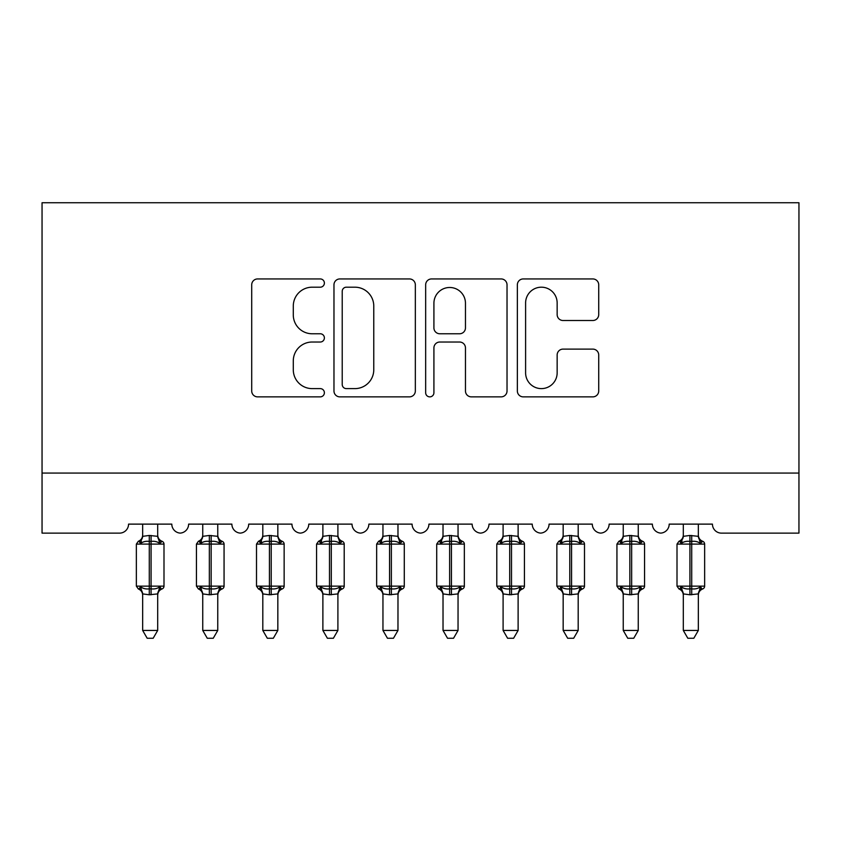 <?xml version="1.0" encoding="UTF-8"?>
<svg xmlns="http://www.w3.org/2000/svg" width="841" height="841" viewBox="0 0 841 841"><rect width="100%" height="100%" fill="white"/><g stroke="black" fill="none" stroke-linecap="round" stroke-linejoin="round"><path stroke-width="1.26" d="M324.384 283.07A4.131 4.131 0 0 0 320.263 278.939L257.609 278.939A5.898 5.898 0 0 0 251.711 284.836L251.711 390.97A5.898 5.898 0 0 0 257.609 396.868L320.263 396.868A4.131 4.131 0 0 0 324.384 392.736A4.131 4.131 0 0 0 320.263 388.616L312.158 388.616A18.87 18.87 0 0 1 293.288 369.746L293.288 360.894A18.87 18.87 0 0 1 312.158 342.024L320.263 342.024A4.131 4.131 0 0 0 324.384 337.903A4.131 4.131 0 0 0 320.263 333.772L312.158 333.772A18.87 18.87 0 0 1 293.288 314.902L293.288 306.061A18.87 18.87 0 0 1 312.158 287.191L320.263 287.191A4.131 4.131 0 0 0 324.384 283.07M592.821 320.505A5.898 5.898 0 0 0 598.718 314.608L598.718 284.836A5.898 5.898 0 0 0 592.821 278.939L523.249 278.939A5.898 5.898 0 0 0 517.352 284.836L517.352 390.97A5.898 5.898 0 0 0 523.249 396.868L592.821 396.868A5.898 5.898 0 0 0 598.718 390.97L598.718 354.997A5.898 5.898 0 0 0 592.821 349.11L563.05 349.11A5.898 5.898 0 0 0 557.152 354.997L557.152 372.836A15.769 15.769 0 0 1 541.373 388.616A15.769 15.769 0 0 1 525.604 372.836L525.604 302.97A15.769 15.769 0 0 1 541.373 287.191A15.769 15.769 0 0 1 557.152 302.97L557.152 314.608A5.898 5.898 0 0 0 563.05 320.505L592.821 320.505M798.95 473.062L798.95 202.744L42.05 202.744L42.05 533.131L119.538 533.131A9.009 9.009 0 0 0 128.557 524.122L171.806 524.122A9.009 9.009 0 0 0 180.216 533.11A9.009 9.009 0 0 0 188.626 524.122L231.874 524.122A9.009 9.009 0 0 0 240.284 533.11A9.009 9.009 0 0 0 248.694 524.122L291.943 524.122A9.009 9.009 0 0 0 300.353 533.11A9.009 9.009 0 0 0 308.763 524.122L352.022 524.122A9.009 9.009 0 0 0 360.432 533.11A9.009 9.009 0 0 0 368.842 524.122L412.09 524.122A9.009 9.009 0 0 0 420.5 533.11A9.009 9.009 0 0 0 428.91 524.122L472.158 524.122A9.009 9.009 0 0 0 480.568 533.11A9.009 9.009 0 0 0 488.978 524.122L532.237 524.122A9.009 9.009 0 0 0 540.647 533.11A9.009 9.009 0 0 0 549.057 524.122L592.306 524.122A9.009 9.009 0 0 0 600.716 533.11A9.009 9.009 0 0 0 609.126 524.122L652.374 524.122A9.009 9.009 0 0 0 660.784 533.11A9.009 9.009 0 0 0 669.194 524.122L712.443 524.122A9.009 9.009 0 0 0 721.462 533.131L798.95 533.131L798.95 473.062L42.05 473.062M415.338 284.836A5.898 5.898 0 0 0 409.441 278.939L339.869 278.939A5.898 5.898 0 0 0 333.972 284.836L333.972 390.97A5.898 5.898 0 0 0 339.869 396.868L409.441 396.868A5.898 5.898 0 0 0 415.338 390.97L415.338 284.836M431.559 278.939L501.131 278.939A5.898 5.898 0 0 1 507.028 284.836L507.028 390.97A5.898 5.898 0 0 1 501.131 396.868L471.359 396.868A5.898 5.898 0 0 1 465.462 390.97L465.462 347.922A5.898 5.898 0 0 0 459.564 342.024L439.811 342.024A5.898 5.898 0 0 0 433.914 347.922L433.914 392.736A4.131 4.131 0 0 1 429.783 396.868A4.131 4.131 0 0 1 425.662 392.736L425.662 284.836A5.898 5.898 0 0 1 431.559 278.939M346.355 287.191A4.131 4.131 0 0 0 342.224 291.322L342.224 384.484A4.131 4.131 0 0 0 346.355 388.616L354.902 388.616A18.87 18.87 0 0 0 373.772 369.746L373.772 306.061A18.87 18.87 0 0 0 354.902 287.191L346.355 287.191M465.462 303.265A15.769 15.769 0 0 0 449.683 287.485A15.769 15.769 0 0 0 433.914 303.265L433.914 327.874A5.898 5.898 0 0 0 439.811 333.772L459.564 333.772A5.898 5.898 0 0 0 465.462 327.874L465.462 303.265M142.665 594.209A6.612 6.297 180 0 0 139.196 588.668L140.489 586.734C142.938 588.574 145.871 589.278 149.278 588.847L149.278 586.145L151.075 586.145L151.075 541.394C154.492 540.963 157.414 541.667 159.864 543.507L162.019 541.278A3.007 3.007 0 0 1 163.995 544.095L136.358 544.095L136.358 586.145L149.278 586.145L149.278 541.394C145.871 540.963 142.938 541.667 140.489 543.507L139.196 541.572A6.612 6.297 0 0 0 142.665 536.032M157.688 630.445L153.178 638.256L147.175 638.256L142.665 630.445L157.688 630.445L157.688 593.904L149.278 594.787L149.278 588.847L151.075 588.847L151.075 586.145L163.995 586.145A3.007 3.007 0 0 1 162.019 588.963L161.157 588.668L162.019 588.963C159.296 590.14 157.845 592.201 157.688 595.176M157.688 594.209L157.688 594.209A6.612 6.297 180 0 1 161.157 588.668L159.864 586.734C157.414 588.574 154.492 589.278 151.075 588.847L151.075 594.787M142.665 630.445L142.665 593.904L140.489 586.734M149.278 594.787L142.665 593.904M142.665 524.122L142.665 536.337L149.278 535.454L157.688 536.337L157.688 524.122M157.688 536.032L157.688 536.032A6.612 6.297 -0 0 0 161.157 541.572M140.489 543.507L141.372 540.952M159.864 543.507L157.688 536.337M157.688 593.904L159.864 586.734M202.744 594.209A6.612 6.297 180 0 0 199.275 588.668L200.557 586.734C203.007 588.574 205.94 589.278 209.346 588.847L209.346 586.145L211.154 586.145L211.154 541.394C214.56 540.963 217.493 541.667 219.943 543.507L222.098 541.278A3.007 3.007 0 0 1 224.063 544.095L196.437 544.095L196.437 586.145L209.346 586.145L209.346 541.394C205.94 540.963 203.007 541.667 200.557 543.507L199.275 541.572A6.612 6.297 0 0 0 202.744 536.032M217.756 630.445L213.246 638.256L207.254 638.256L202.744 630.445L217.756 630.445L217.766 593.904L209.346 594.787L209.346 588.847L211.154 588.847L211.154 586.145L224.063 586.145A3.007 3.007 0 0 1 222.098 588.963L221.225 588.668L222.098 588.963C219.364 590.14 217.914 592.201 217.756 595.176M217.756 594.209L217.756 594.209A6.612 6.297 180 0 1 221.225 588.668L219.943 586.734C217.493 588.574 214.56 589.278 211.154 588.847L211.154 594.787M202.744 630.445L202.734 593.904L200.557 586.734M209.346 594.787L202.734 593.904M202.744 524.122L202.734 536.337L209.346 535.454L217.766 536.337L217.756 524.122M217.756 536.032L217.756 536.032A6.612 6.297 -0 0 0 221.225 541.572M200.557 543.507L201.441 540.952M219.943 543.507L217.766 536.337M217.766 593.904L219.943 586.734M262.812 594.209A6.612 6.297 180 0 0 259.343 588.668L260.636 586.734C263.086 588.574 266.008 589.278 269.425 588.847L269.425 586.145L271.223 586.145L271.223 541.394C274.629 540.963 277.562 541.667 280.011 543.507L282.166 541.278A3.007 3.007 0 0 1 284.142 544.095L256.505 544.095L256.505 586.145L269.425 586.145L269.425 541.394C266.008 540.963 263.086 541.667 260.636 543.507L259.343 541.572A6.612 6.297 0 0 0 262.812 536.032M277.835 630.445L273.325 638.256L267.322 638.256L262.812 630.445L277.835 630.445L277.835 593.904L269.425 594.787L269.425 588.847L271.223 588.847L271.223 586.145L284.142 586.145A3.007 3.007 0 0 1 282.166 588.963L281.304 588.668L282.166 588.963C279.433 590.14 277.993 592.201 277.835 595.176M277.835 594.209L277.835 594.209A6.612 6.297 180 0 1 281.304 588.668L280.011 586.734C277.562 588.574 274.629 589.278 271.223 588.847L271.223 594.787M262.812 630.445L262.812 593.904L260.636 586.734M269.425 594.787L262.812 593.904M262.812 524.122L262.812 536.337L269.425 535.454L277.835 536.337L277.835 524.122M277.835 536.032L277.835 536.032A6.612 6.297 -0 0 0 281.304 541.572M260.636 543.507L261.519 540.952M280.011 543.507L277.835 536.337M277.835 593.904L280.011 586.734M322.881 594.209A6.612 6.297 180 0 0 319.412 588.668L320.705 586.734C323.154 588.574 326.077 589.278 329.493 588.847L329.493 586.145L331.291 586.145L331.291 541.394C334.707 540.963 337.63 541.667 340.079 543.507L342.234 541.278A3.007 3.007 0 0 1 344.211 544.095L316.573 544.095L316.573 586.145L329.493 586.145L329.493 541.394C326.077 540.963 323.154 541.667 320.705 543.507L319.412 541.572A6.612 6.297 0 0 0 322.881 536.032M337.903 630.445L333.393 638.256L327.391 638.256L322.881 630.445L337.903 630.445L337.903 593.904L329.493 594.787L329.493 588.847L331.291 588.847L331.291 586.145L344.211 586.145A3.007 3.007 0 0 1 342.234 588.963L341.372 588.668L342.234 588.963C339.512 590.14 338.061 592.201 337.903 595.176M337.903 594.209L337.903 594.209A6.612 6.297 180 0 1 341.372 588.668L340.079 586.734C337.63 588.574 334.707 589.278 331.291 588.847L331.291 594.787M322.881 630.445L322.881 593.904L320.705 586.734M329.493 594.787L322.881 593.904M322.881 524.122L322.881 536.337L329.493 535.454L337.903 536.337L337.903 524.122M337.903 536.032L337.903 536.032A6.612 6.297 -0 0 0 341.372 541.572M320.705 543.507L321.588 540.952M340.079 543.507L337.903 536.337M337.903 593.904L340.079 586.734M382.96 594.209A6.612 6.297 180 0 0 379.48 588.668L380.773 586.734C383.223 588.574 386.156 589.278 389.562 588.847L389.562 586.145L391.37 586.145L391.37 541.394C394.776 540.963 397.709 541.667 400.148 543.507L402.313 541.278A3.007 3.007 0 0 1 404.279 544.095L376.652 544.095L376.652 586.145L389.562 586.145L389.562 541.394C386.156 540.963 383.223 541.667 380.773 543.507L379.48 541.572A6.612 6.297 0 0 0 382.96 536.032M397.972 630.445L393.462 638.256L387.459 638.256L382.96 630.445L397.972 630.445L397.982 593.904L389.562 594.787L389.562 588.847L391.37 588.847L391.37 586.145L404.279 586.145A3.007 3.007 0 0 1 402.313 588.963L401.441 588.668L402.313 588.963C399.58 590.14 398.129 592.201 397.972 595.176M397.972 594.209L397.972 594.209A6.612 6.297 180 0 1 401.441 588.668L400.148 586.734C397.709 588.574 394.776 589.278 391.37 588.847L391.37 594.787M382.96 630.445L382.949 593.904L380.773 586.734M389.562 594.787L382.949 593.904M382.96 524.122L382.949 536.337L389.562 535.454L397.982 536.337L397.972 524.122M397.972 536.032L397.972 536.032A6.612 6.297 -0 0 0 401.441 541.572M380.773 543.507L381.656 540.952M400.148 543.507L397.982 536.337M397.982 593.904L400.148 586.734M443.028 594.209A6.612 6.297 180 0 0 439.559 588.668L440.852 586.734C443.291 588.574 446.224 589.278 449.63 588.847L449.63 586.145L451.438 586.145L451.438 541.394C454.844 540.963 457.777 541.667 460.227 543.507L462.382 541.278A3.007 3.007 0 0 1 464.348 544.095L436.721 544.095L436.721 586.145L449.63 586.145L449.63 541.394C446.224 540.963 443.291 541.667 440.852 543.507L439.559 541.572A6.612 6.297 0 0 0 443.028 536.032M458.04 630.445L453.541 638.256L447.538 638.256L443.028 630.445L458.04 630.445L458.051 593.904L449.63 594.787L449.63 588.847L451.438 588.847L451.438 586.145L464.348 586.145A3.007 3.007 0 0 1 462.382 588.963L461.52 588.668L462.382 588.963C459.649 590.14 458.208 592.201 458.04 595.176M458.04 594.209L458.04 594.209A6.612 6.297 180 0 1 461.52 588.668L460.227 586.734C457.777 588.574 454.844 589.278 451.438 588.847L451.438 594.787M443.028 630.445L443.018 593.904L440.852 586.734M449.63 594.787L443.018 593.904M443.028 524.122L443.018 536.337L449.63 535.454L458.051 536.337L458.04 524.122M458.04 536.032L458.04 536.032A6.612 6.297 -0 0 0 461.52 541.572M440.852 543.507L441.735 540.952M460.227 543.507L458.051 536.337M458.051 593.904L460.227 586.734M503.097 594.209A6.612 6.297 180 0 0 499.628 588.668L500.921 586.734C503.37 588.574 506.293 589.278 509.709 588.847L509.709 586.145L511.507 586.145L511.507 541.394C514.923 540.963 517.846 541.667 520.295 543.507L522.45 541.278A3.007 3.007 0 0 1 524.427 544.095L496.789 544.095L496.789 586.145L509.709 586.145L509.709 541.394C506.293 540.963 503.37 541.667 500.921 543.507L499.628 541.572A6.612 6.297 0 0 0 503.097 536.032M518.119 630.445L513.609 638.256L507.607 638.256L503.097 630.445L518.119 630.445L518.119 593.904L509.709 594.787L509.709 588.847L511.507 588.847L511.507 586.145L524.427 586.145A3.007 3.007 0 0 1 522.45 588.963L521.588 588.668L522.45 588.963C519.717 590.14 518.277 592.201 518.119 595.176M518.119 594.209L518.119 594.209A6.612 6.297 180 0 1 521.588 588.668L520.295 586.734C517.846 588.574 514.923 589.278 511.507 588.847L511.507 594.787M503.097 630.445L503.097 593.904L500.921 586.734M509.709 594.787L503.097 593.904M503.097 524.122L503.097 536.337L509.709 535.454L518.119 536.337L518.119 524.122M518.119 536.032L518.119 536.032A6.612 6.297 -0 0 0 521.588 541.572M500.921 543.507L501.804 540.952M520.295 543.507L518.119 536.337M518.119 593.904L520.295 586.734M563.165 594.209A6.612 6.297 180 0 0 559.696 588.668L560.989 586.734C563.438 588.574 566.371 589.278 569.778 588.847L569.778 586.145L571.575 586.145L571.575 541.394C574.992 540.963 577.914 541.667 580.364 543.507L582.519 541.278A3.007 3.007 0 0 1 584.495 544.095L556.858 544.095L556.858 586.145L569.778 586.145L569.778 541.394C566.371 540.963 563.438 541.667 560.989 543.507L559.696 541.572A6.612 6.297 0 0 0 563.165 536.032M578.188 630.445L573.678 638.256L567.675 638.256L563.165 630.445L578.188 630.445L578.188 593.904L569.778 594.787L569.778 588.847L571.575 588.847L571.575 586.145L584.495 586.145A3.007 3.007 0 0 1 582.519 588.963L581.657 588.668L582.519 588.963C579.796 590.14 578.345 592.201 578.188 595.176M578.188 594.209L578.188 594.209A6.612 6.297 180 0 1 581.657 588.668L580.364 586.734C577.914 588.574 574.992 589.278 571.575 588.847L571.575 594.787M563.165 630.445L563.165 593.904L560.989 586.734M569.778 594.787L563.165 593.904M563.165 524.122L563.165 536.337L569.778 535.454L578.188 536.337L578.188 524.122M578.188 536.032L578.188 536.032A6.612 6.297 -0 0 0 581.657 541.572M560.989 543.507L561.872 540.952M580.364 543.507L578.188 536.337M578.188 593.904L580.364 586.734M623.244 594.209A6.612 6.297 180 0 0 619.775 588.668L621.057 586.734C623.507 588.574 626.44 589.278 629.846 588.847L629.846 586.145L631.654 586.145L631.654 541.394C635.06 540.963 637.993 541.667 640.443 543.507L642.598 541.278A3.007 3.007 0 0 1 644.563 544.095L616.937 544.095L616.937 586.145L629.846 586.145L629.846 541.394C626.44 540.963 623.507 541.667 621.057 543.507L619.775 541.572A6.612 6.297 0 0 0 623.244 536.032M638.256 630.445L633.746 638.256L627.754 638.256L623.244 630.445L638.256 630.445L638.266 593.904L629.846 594.787L629.846 588.847L631.654 588.847L631.654 586.145L644.563 586.145A3.007 3.007 0 0 1 642.598 588.963L641.725 588.668L642.598 588.963C639.864 590.14 638.414 592.201 638.256 595.176M638.256 594.209L638.256 594.209A6.612 6.297 180 0 1 641.725 588.668L640.443 586.734C637.993 588.574 635.06 589.278 631.654 588.847L631.654 594.787M623.244 630.445L623.234 593.904L621.057 586.734M629.846 594.787L623.234 593.904M623.244 524.122L623.234 536.337L629.846 535.454L638.266 536.337L638.256 524.122M638.256 536.032L638.256 536.032A6.612 6.297 -0 0 0 641.725 541.572M621.057 543.507L621.941 540.952M640.443 543.507L638.266 536.337M638.266 593.904L640.443 586.734M683.312 594.209A6.612 6.297 180 0 0 679.843 588.668L681.136 586.734C683.586 588.574 686.508 589.278 689.925 588.847L689.925 586.145L691.722 586.145L691.722 541.394C695.129 540.963 698.062 541.667 700.511 543.507L702.666 541.278A3.007 3.007 0 0 1 704.642 544.095L677.005 544.095L677.005 586.145L689.925 586.145L689.925 541.394C686.508 540.963 683.586 541.667 681.136 543.507L679.843 541.572A6.612 6.297 0 0 0 683.312 536.032M698.335 630.445L693.825 638.256L687.822 638.256L683.312 630.445L698.335 630.445L698.335 593.904L689.925 594.787L689.925 588.847L691.722 588.847L691.722 586.145L704.642 586.145A3.007 3.007 0 0 1 702.666 588.963L701.804 588.668L702.666 588.963C699.933 590.14 698.493 592.201 698.335 595.176M698.335 594.209L698.335 594.209A6.612 6.297 180 0 1 701.804 588.668L700.511 586.734C698.062 588.574 695.129 589.278 691.722 588.847L691.722 594.787M683.312 630.445L683.312 593.904L681.136 586.734M689.925 594.787L683.312 593.904M683.312 524.122L683.312 536.337L689.925 535.454L698.335 536.337L698.335 524.122M698.335 536.032L698.335 536.032A6.612 6.297 -0 0 0 701.804 541.572M681.136 543.507L682.019 540.952M700.511 543.507L698.335 536.337M698.335 593.904L700.511 586.734M151.075 535.454L151.075 541.394L149.278 541.394L149.278 535.454M211.154 535.454L211.154 541.394L209.346 541.394L209.346 535.454M271.223 535.454L271.223 541.394L269.425 541.394L269.425 535.454M331.291 535.454L331.291 541.394L329.493 541.394L329.493 535.454M391.37 535.454L391.37 541.394L389.562 541.394L389.562 535.454M451.438 535.454L451.438 541.394L449.63 541.394L449.63 535.454M511.507 535.454L511.507 541.394L509.709 541.394L509.709 535.454M571.575 535.454L571.575 541.394L569.778 541.394L569.778 535.454M631.654 535.454L631.654 541.394L629.846 541.394L629.846 535.454M691.722 535.454L691.722 541.394L689.925 541.394L689.925 535.454M163.995 586.145L163.995 544.095M142.665 595.176C142.507 592.201 141.067 590.14 138.334 588.963L136.358 586.145M142.665 535.076C142.507 538.04 141.067 540.111 138.334 541.278L136.358 544.095M162.019 541.278C159.296 540.111 157.845 538.04 157.688 535.076M224.063 586.145L224.063 544.095M202.744 595.176C202.586 592.201 201.136 590.14 198.402 588.963L196.437 586.145M202.744 535.076C202.586 538.04 201.136 540.111 198.402 541.278L196.437 544.095M222.098 541.278C219.364 540.111 217.914 538.04 217.756 535.076M284.142 586.145L284.142 544.095M262.812 595.176C262.655 592.201 261.204 590.14 258.481 588.963L256.505 586.145M262.812 535.076C262.655 538.04 261.204 540.111 258.481 541.278L256.505 544.095M282.166 541.278C279.433 540.111 277.993 538.04 277.835 535.076M344.211 586.145L344.211 544.095M322.881 595.176C322.723 592.201 321.283 590.14 318.55 588.963L316.573 586.145M322.881 535.076C322.723 538.04 321.283 540.111 318.55 541.278L316.573 544.095M342.234 541.278C339.512 540.111 338.061 538.04 337.903 535.076M404.279 586.145L404.279 544.095M382.96 595.176C382.792 592.201 381.351 590.14 378.618 588.963L376.652 586.145M382.96 535.076C382.792 538.04 381.351 540.111 378.618 541.278L376.652 544.095M402.313 541.278C399.58 540.111 398.129 538.04 397.972 535.076M464.348 586.145L464.348 544.095M443.028 595.176C442.871 592.201 441.42 590.14 438.687 588.963L436.721 586.145M443.028 535.076C442.871 538.04 441.42 540.111 438.687 541.278L436.721 544.095M462.382 541.278C459.649 540.111 458.208 538.04 458.04 535.076M524.427 586.145L524.427 544.095M503.097 595.176C502.939 592.201 501.488 590.14 498.766 588.963L496.789 586.145M503.097 535.076C502.939 538.04 501.488 540.111 498.766 541.278L496.789 544.095M522.45 541.278C519.717 540.111 518.277 538.04 518.119 535.076M584.495 586.145L584.495 544.095M563.165 595.176C563.007 592.201 561.567 590.14 558.834 588.963L556.858 586.145M563.165 535.076C563.007 538.04 561.567 540.111 558.834 541.278L556.858 544.095M582.519 541.278C579.796 540.111 578.345 538.04 578.188 535.076M644.563 586.145L644.563 544.095M623.244 595.176C623.086 592.201 621.636 590.14 618.902 588.963L616.937 586.145M623.244 535.076C623.086 538.04 621.636 540.111 618.902 541.278L616.937 544.095M642.598 541.278C639.864 540.111 638.414 538.04 638.256 535.076M704.642 586.145L704.642 544.095M683.312 595.176C683.155 592.201 681.704 590.14 678.981 588.963L677.005 586.145M683.312 535.076C683.155 538.04 681.704 540.111 678.981 541.278L677.005 544.095M702.666 541.278C699.933 540.111 698.493 538.04 698.335 535.076"/></g></svg>
